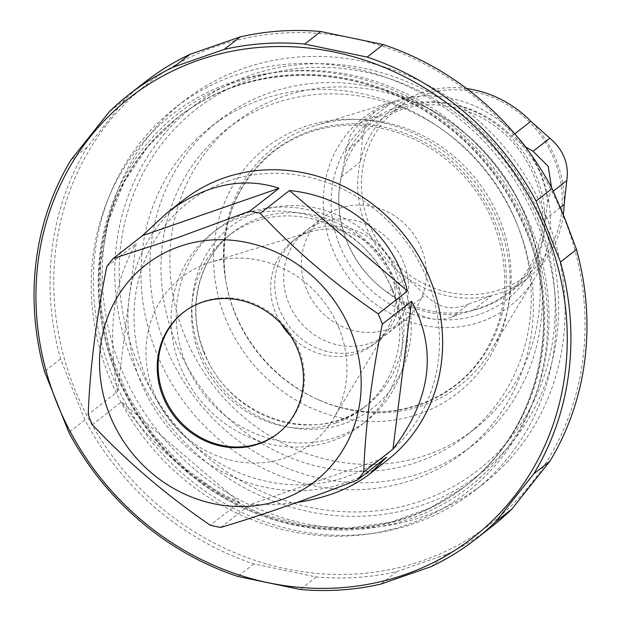 <?xml version="1.0" encoding="UTF-8"?>
<svg xmlns="http://www.w3.org/2000/svg" width="621" height="621" viewBox="0 0 621 621"><rect width="100%" height="100%" fill="white"/><g stroke="black" fill="none" stroke-linecap="round" stroke-linejoin="round"><path stroke-width="0.47" stroke-dasharray="3.1 2.33" d="M335.992 422.948A109.358 100.819 -128 0 0 362.998 408.269A109.358 100.819 -128 0 0 375.092 260.02A109.358 100.819 -128 0 0 228.318 235.926A109.358 100.819 -128 0 0 206.902 370.349A109.358 100.819 -128 0 0 335.992 422.948M336.768 437.052A121.514 112.021 -128 0 0 366.77 420.743A121.514 112.021 -128 0 0 380.215 256.023A121.514 112.021 -128 0 0 217.125 229.258A121.514 112.021 -128 0 0 193.333 378.608A121.514 112.021 -128 0 0 336.768 437.052M393.435 292.064A121.514 112.021 -128 0 0 211.932 233.31A121.514 112.021 -128 0 0 188.14 382.668A121.514 112.021 -128 0 0 331.575 441.112A121.514 112.021 -128 0 0 361.577 424.803A121.514 112.021 -128 0 0 393.435 292.064M117.447 391.61C107.185 331.094 113.387 281.794 136.038 243.719L117.447 391.61L88.221 414.448M239.496 502.397C193.216 481.399 153.899 447.881 121.545 401.865L239.496 502.397L210.278 525.234M296.877 502.49L273.931 504.656L249.999 504.594L386.549 457.242M220.781 527.431L249.999 504.594M92.319 424.694L121.545 401.865M106.812 266.556L136.038 243.719M387.03 460.425A165.256 152.347 52 0 1 165.233 424.027A165.256 152.347 52 0 1 183.513 200.009M227.596 181.146A160.397 147.86 52 0 1 438.286 360.723A160.397 147.86 52 0 1 194.389 445.304A160.397 147.86 52 0 1 227.596 181.146M538.104 225.384A243.021 224.034 -128 0 0 175.106 107.883A243.021 224.034 -128 0 0 148.225 437.316A243.021 224.034 -128 0 0 474.39 490.854A243.021 224.034 -128 0 0 538.104 225.384M547.008 218.421A243.021 224.034 -128 0 0 184.01 100.92A243.021 224.034 -128 0 0 157.129 430.361A243.021 224.034 -128 0 0 483.293 483.891A243.021 224.034 -128 0 0 547.008 218.421M156.29 352.363A206.087 189.979 52 0 1 210.317 127.243A206.087 189.979 52 0 1 518.139 226.882A206.087 189.979 52 0 1 464.112 452.003A206.087 189.979 52 0 1 156.29 352.363M144.926 82.112A281.911 259.881 -128 0 0 125.232 99.313L87.165 147.224A281.911 259.881 -128 0 0 60.54 358.992L84.922 419.943A281.911 259.881 -128 0 0 253.826 563.907L316.275 576.963A281.911 259.881 -128 0 0 396.811 571.576L447.097 554.142L431.067 566.663M396.811 571.576L380.789 584.097M316.275 576.963L300.246 589.484M253.826 563.907L237.796 576.435M84.922 419.943L68.892 432.472M60.54 358.992L44.51 371.513M87.165 147.224L71.136 159.752M125.232 99.313L109.203 111.842M564.334 218.608A278.992 257.195 -128 0 0 107.821 123.206A278.992 257.195 -128 0 0 286.056 568.813A278.992 257.195 -128 0 0 564.334 218.608M447.097 554.142A281.911 259.881 -128 0 0 492.104 526.36M527.043 219.927A206.087 189.979 -128 0 0 219.221 120.288A206.087 189.979 -128 0 0 196.422 399.645A206.087 189.979 -128 0 0 473.016 445.047A206.087 189.979 -128 0 0 527.043 219.927M175.433 341.853A194.42 179.228 -128 0 0 465.835 435.857A194.42 179.228 -128 0 0 487.338 172.304A194.42 179.228 -128 0 0 226.401 129.478A194.42 179.228 -128 0 0 175.433 341.853M369.278 224.313A105.469 97.233 -128 0 0 541.861 260.378A105.469 97.233 -128 0 0 474.483 91.916A105.469 97.233 -128 0 0 369.278 224.313M362.532 137.94L365.583 123.144L375.115 111.306L389.025 104.6L412.243 96.488A108.388 99.919 -128 0 0 360.258 161.91L362.532 137.94L345.796 151.019L344.624 159.822L341.17 176.83A108.388 99.919 -128 0 0 346.735 240.816A108.388 99.919 -128 0 0 387.473 292.607L408.579 307.977C423.623 319.062 438.108 322.089 452.041 317.059L458.492 314.482L472.752 310.43A108.388 99.919 -128 0 0 508.63 293.221A108.388 99.919 -128 0 0 545.052 219.438L547.66 202.252L550.059 193.705L553.295 191.167M525.568 146.898L511.758 136.201A108.388 99.919 -128 0 0 393.147 111.407L379.214 116.29L372.29 117.679L360.064 123.082L350.508 135.013L345.796 151.019M564.147 204.519A108.388 99.919 -128 0 0 530.854 121.274M468.77 303.98C452.344 311.051 437.859 308.024 425.307 294.897L406.569 277.688A108.388 99.919 -128 0 0 491.848 295.511L468.77 303.98L452.041 317.059M341.17 176.83L360.258 161.91A108.388 99.919 -128 0 0 365.831 225.897A108.388 99.919 -128 0 0 406.569 277.688L387.473 292.607M466.713 88.586A108.388 99.919 -128 0 0 412.243 96.488L393.147 111.407M472.752 310.43L491.848 295.511A108.388 99.919 -128 0 0 527.726 278.301A108.388 99.919 -128 0 0 563.332 214.687M517.433 136.954A119.286 109.964 -128 0 0 396.299 100.664A119.286 109.964 -128 0 0 332.072 248.121A119.286 109.964 -128 0 0 429.344 326.436A119.286 109.964 -128 0 0 534.852 277.96A119.286 109.964 -128 0 0 528.913 151.648M234.684 312.099A151.066 139.259 -128 0 0 318.837 399.908A151.066 139.259 -128 0 0 491.498 349.887A151.066 139.259 -128 0 0 477.037 180.354A151.066 139.259 -128 0 0 316.019 125.349A151.066 139.259 -128 0 0 225.757 280.808A151.066 139.259 -128 0 0 234.684 312.099M225.175 317.758A155.692 143.529 -128 0 0 479.932 371.001A155.692 143.529 -128 0 0 380.471 122.321A155.692 143.529 -128 0 0 225.175 317.758M184.352 334.882A194.42 179.228 -128 0 0 474.747 428.886A194.42 179.228 -128 0 0 496.257 165.333A194.42 179.228 -128 0 0 235.32 122.508A194.42 179.228 -128 0 0 184.352 334.882M278.099 433.287A76.794 70.794 -128 0 0 278.55 432.93A76.794 70.794 -128 0 0 298.678 349.041A76.794 70.794 -128 0 0 183.971 311.913A76.794 70.794 -128 0 0 183.521 312.27M394.816 269.646A65.616 60.493 -128 0 0 296.807 237.921A65.616 60.493 -128 0 0 289.549 326.871A65.616 60.493 -128 0 0 377.615 341.325A65.616 60.493 -128 0 0 394.816 269.646M290.799 336.14A65.616 60.493 -128 0 0 373.539 344.515A65.616 60.493 -128 0 0 387.147 329.083A65.616 60.493 -128 0 0 390.741 272.836A65.616 60.493 -128 0 0 310.989 231.633A65.616 60.493 -128 0 0 292.732 241.111A65.616 60.493 -128 0 0 280.863 323.417M339.082 328.431A105.516 97.272 -128 0 0 210.837 262.178A105.516 97.272 -128 0 0 169.805 420.448A105.516 97.272 -128 0 0 333.306 418.88A105.516 97.272 -128 0 0 339.082 328.431M403.72 262.691A65.616 60.493 -128 0 0 305.711 230.965A65.616 60.493 -128 0 0 298.453 319.908A65.616 60.493 -128 0 0 386.518 334.37A65.616 60.493 -128 0 0 403.72 262.691M421.535 248.773A65.616 60.493 -128 0 0 323.525 217.047A65.616 60.493 -128 0 0 316.268 305.998A65.616 60.493 -128 0 0 404.333 320.452A65.616 60.493 -128 0 0 421.535 248.773M203.804 352.146A109.358 100.819 -128 0 0 340.153 419.695A109.358 100.819 -128 0 0 367.151 405.016A109.358 100.819 -128 0 0 379.252 256.776A109.358 100.819 -128 0 0 232.471 232.681A109.358 100.819 -128 0 0 203.804 352.146M200.467 352.526A115.196 106.191 -128 0 0 388.956 391.921A115.196 106.191 -128 0 0 315.367 207.926A115.196 106.191 -128 0 0 200.467 352.526M531.436 228.171A236.702 218.212 -128 0 0 144.119 147.231A236.702 218.212 -128 0 0 295.34 525.304A236.702 218.212 -128 0 0 531.436 228.171M541.302 219.073A233.069 214.858 -128 0 0 159.939 139.376A233.069 214.858 -128 0 0 308.831 511.642A233.069 214.858 -128 0 0 541.302 219.073M538.213 219.919A228.955 211.062 -128 0 0 163.579 141.627A228.955 211.062 -128 0 0 309.848 507.318A228.955 211.062 -128 0 0 538.213 219.919M527.338 230.267A233.791 215.518 -128 0 0 178.134 117.229A233.791 215.518 -128 0 0 152.277 434.149A233.791 215.518 -128 0 0 466.045 485.653A233.791 215.518 -128 0 0 527.338 230.267M526.429 230.973A233.791 215.518 -128 0 0 177.226 117.936A233.791 215.518 -128 0 0 151.369 434.855A233.791 215.518 -128 0 0 465.145 486.359A233.791 215.518 -128 0 0 526.429 230.973M529.767 230.593A239.621 220.897 -128 0 0 137.683 148.652A239.621 220.897 -128 0 0 290.76 531.382A239.621 220.897 -128 0 0 529.767 230.593M372.29 117.679L389.025 104.6M408.579 307.977L425.307 294.897M379.214 116.29A110.887 102.224 -128 0 0 344.624 159.822M511.758 136.201L514.793 133.826M547.66 202.252A110.887 102.224 -128 0 0 525.506 146.859M545.052 219.438L560.359 207.476M401.733 302.621A110.887 102.224 -128 0 0 458.492 314.482M339.462 245.023A112.277 103.505 -128 0 0 523.177 283.417A112.277 103.505 -128 0 0 451.451 104.08A112.277 103.505 -128 0 0 339.462 245.023M234.792 313.038A148.372 136.783 -128 0 0 317.44 399.287A148.372 136.783 -128 0 0 504.314 303.273A148.372 136.783 -128 0 0 364.348 124.177A148.372 136.783 -128 0 0 226.021 282.307A148.372 136.783 -128 0 0 234.792 313.038M217.125 229.258L211.932 233.31M366.77 420.743L361.577 424.803M362.998 408.269L367.151 405.016C317.696 447.236 228.093 418.414 204.099 351.75C186.3 308.94 198.541 258.297 232.471 232.681L228.318 235.926M184.01 100.92L175.106 107.883M483.293 483.891L474.39 490.854M178.134 117.229L147.876 146.564L124.293 181.837L108.295 221.72L100.493 264.678L101.2 309.079L110.414 353.202L127.779 395.344L152.634 433.869L184.01 467.295L220.703 494.332L261.294 513.932L304.205 525.358L347.776 528.168L390.345 522.277L430.275 507.924L465.145 486.359C538.042 431.3 564.163 322.757 526.134 231.369C500.604 170.232 458.345 125.411 399.357 96.907C325.388 61.758 237.012 70.212 177.226 117.936L178.134 117.229M219.221 120.288L210.317 127.243M473.016 445.047L464.112 452.003M360.048 123.059L375.107 111.291M508.63 293.221L527.726 278.301M346.79 240.878C335.115 209.914 336.24 180.695 350.159 153.232C361.298 132.809 377.684 118.541 399.326 110.437C424.772 101.611 450.59 103.171 476.781 115.133C506.169 129.789 526.259 152.766 537.041 184.072C554.305 234.264 529.418 290.248 483.402 306.65C434.436 327.345 367.446 296.225 346.79 240.878M396.299 100.664L316.019 125.349M534.852 277.96L491.498 349.887M225.757 280.808L226.021 282.307C218.313 228.109 234.101 184.608 273.387 151.788C296.489 134.113 323.067 125.217 353.124 125.1C394.956 126.032 431.238 142.38 461.97 174.144C505.168 219.12 517.169 290.232 490.637 341.581C461.745 403.192 382.629 429.771 317.44 399.287L318.837 399.908M235.32 122.508L226.401 129.478M474.747 428.886L465.835 435.857M183.971 311.913L183.071 312.619M278.55 432.93L277.649 433.637M296.807 237.921L292.732 241.111M377.615 341.325L373.539 344.515M310.989 231.633L210.837 262.178M387.147 329.083L333.306 418.88M323.525 217.047L305.711 230.965M404.333 320.452L386.518 334.37"/><path stroke-width="0.93" d="M546.527 232.526A278.992 257.195 -128 0 0 213.251 55.642A278.992 257.195 -128 0 0 46.288 371.645A278.992 257.195 -128 0 0 389.941 579.277A278.992 257.195 -128 0 0 546.527 232.526M289.487 190.507C348.319 196.531 393.962 235.437 407.438 291.047L289.487 190.507L260.261 213.345C295.169 250.457 334.486 283.968 378.22 313.884L407.438 291.047M142.442 235.662L166.335 213.43C180.214 202.617 194.598 194.614 209.479 189.421C233.636 181.2 256.807 180.827 278.984 188.31L142.442 235.662L113.216 258.499L178.064 237.501L249.758 211.148L278.984 188.31M378.22 313.884A165.256 152.347 52 0 1 382.319 324.131C371.606 377.063 365.404 426.363 363.727 472.022A165.256 152.347 52 0 1 357.323 480.08L386.549 457.242L369.852 473.854C350.896 488.455 326.568 497.995 296.877 502.49M411.544 301.294C437.51 349.53 431.316 398.829 392.953 449.185L411.544 301.294L382.319 324.131M363.727 472.022L392.953 449.185M357.323 480.08C307.201 499.416 261.682 515.205 220.781 527.431A165.256 152.347 52 0 1 210.278 525.234C166.366 495.162 127.041 461.651 92.319 424.694A165.256 152.347 52 0 1 88.221 414.448C89.929 368.556 96.131 319.256 106.812 266.556A165.256 152.347 52 0 1 113.216 258.499M166.335 213.43L183.513 200.009A165.256 152.347 52 0 1 224.321 177.823A165.256 152.347 52 0 1 419.392 257.311A165.256 152.347 52 0 1 387.03 460.425L369.852 473.854M249.758 211.148A165.256 152.347 52 0 1 260.261 213.345M179.686 246.428A137.396 126.661 52 0 1 360.157 400.258A137.396 126.661 52 0 1 151.237 472.705A137.396 126.661 52 0 1 179.686 246.428M162.943 396.509A76.794 70.794 52 0 1 183.071 312.619A76.794 70.794 52 0 1 297.777 349.747A76.794 70.794 52 0 1 277.649 433.637A76.794 70.794 52 0 1 162.943 396.509M189.933 54.337L173.903 66.858L224.189 49.424L240.211 36.903L189.933 54.337A281.911 259.881 -128 0 0 144.926 82.112L128.896 94.64A281.911 259.881 -128 0 0 109.203 111.842L71.136 159.752A281.911 259.881 -128 0 0 44.51 371.513L68.892 432.472A281.911 259.881 -128 0 0 237.796 576.435L300.246 589.484A281.911 259.881 -128 0 0 380.789 584.097L431.067 566.663A281.911 259.881 -128 0 0 476.074 538.888A281.911 259.881 -128 0 0 495.768 521.687L533.835 473.776A281.911 259.881 -128 0 0 560.46 262.008L536.078 201.057A281.911 259.881 -128 0 0 367.174 57.093L304.725 44.037A281.911 259.881 -128 0 0 224.189 49.424M476.074 538.888L492.104 526.36A281.911 259.881 -128 0 0 511.797 509.158L549.864 461.248A281.911 259.881 -128 0 0 576.49 249.487L564.885 218.545L552.108 188.528A281.911 259.881 -128 0 0 383.204 44.565L320.754 31.516L304.725 44.037M383.204 44.565L367.174 57.093M320.754 31.516A281.911 259.881 -128 0 0 240.211 36.903M552.108 188.528L536.078 201.057M576.49 249.487L560.46 262.008M549.864 461.248L533.835 473.776M511.797 509.158L495.768 521.687M173.903 66.858A281.911 259.881 -128 0 0 128.896 94.64M514.793 133.826L530.854 121.274L549.818 138.204C563.464 149.878 569.115 164.022 566.787 180.626L564.147 204.519A108.388 99.919 -128 0 1 563.332 214.687M551.526 187.441L548.211 166.319L533.09 151.283L525.506 146.859M530.854 121.274A108.388 99.919 -128 0 0 466.713 88.586M528.913 151.648A119.286 109.964 -128 0 0 517.433 136.954M183.521 312.27A76.794 70.794 -128 0 0 175.479 416.016A76.794 70.794 -128 0 0 278.099 433.287M280.863 323.417A65.616 60.493 -128 0 0 290.799 336.14M553.295 191.167L566.787 180.626M533.09 151.283L549.818 138.204M560.359 207.476L564.147 204.519"/></g></svg>
